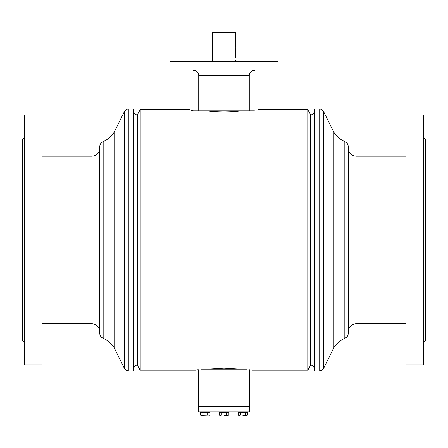<?xml version="1.0" encoding="UTF-8"?>
<svg xmlns="http://www.w3.org/2000/svg" width="448" height="448" viewBox="0 0 448 448"><rect width="100%" height="100%" fill="white"/><g stroke="black" fill="none" stroke-linecap="round" stroke-linejoin="round"><path stroke-width="0.67" d="M208.275 369.118L224 368.161L239.725 369.118L247.167 369.118C254.055 370.468 254.055 370.468 247.167 369.118L200.833 369.118C193.945 370.468 193.945 370.468 200.833 369.118M307.787 109.771L307.787 370.154L310.621 365.294L310.621 114.638L307.787 109.771L258.546 109.771M140.213 370.154L137.379 365.294L137.379 114.638L140.213 109.771L140.213 370.154L195.642 370.154L198.218 369.617L198.218 406.246L249.782 406.246L249.782 369.617M193.486 110.785L193.57 110.807C188.104 109.446 188.104 109.446 193.57 110.807L206.466 110.807C211.243 111.524 217.084 111.922 224 112C230.916 111.922 236.757 111.518 241.534 110.807M254.43 110.807C259.896 109.446 259.896 109.446 254.43 110.807L198.733 110.807L198.733 75.488C198.43 72.352 196.711 70.638 193.581 70.33M189.874 109.883L190.204 109.973M191.078 110.197L191.794 110.376M192.466 110.538L192.763 110.611M250.998 369.863L252.028 370.082M224.241 411.914L249.782 411.914L249.782 406.762L198.218 406.762L198.218 411.914L224.241 411.914M169.859 61.309L278.141 61.309L169.859 61.309L169.859 70.073L278.141 70.073L278.141 61.309M278.141 70.073L169.859 70.073M242.855 412.199L242.396 412.227L242.855 412.199M239.344 415.307L237.972 415.078L239.142 415.307L237.972 415.078L237.972 412.227L240.514 412.227L240.514 415.078L238.174 415.078L240.514 415.078M243.314 412.227L247.537 412.227L247.537 415.078L242.855 415.307L246.366 415.307M238.174 412.227L238.174 415.078L238.801 415.307M245.196 412.227L245.196 415.078M240.514 412.227L242.396 412.227M220.69 415.307L219.117 415.078L220.287 415.307L219.117 415.078L219.117 412.227L221.861 412.227L221.861 415.078L219.52 415.078L221.861 415.078M221.861 412.227L226.542 412.227L226.542 415.078L224.202 415.307L227.713 415.307L228.883 415.078L226.542 415.078M226.542 412.227L228.883 412.227L228.883 415.078L227.713 415.307M219.52 412.227L219.52 415.078L220.147 415.307M220.058 412.227L220.517 412.227M227.976 411.914L228.48 412.227M201.292 415.307L200.463 415.078L201.634 415.307L200.463 415.078L200.463 412.227L200.665 415.078L201.835 415.307L200.665 415.078L203.006 415.078L203.006 412.227L207.687 412.227L207.687 415.078L203.006 415.078M209.121 411.914L209.826 412.227M201.835 415.307L207.687 415.078M200.665 412.227L203.006 412.227M207.687 412.227L210.028 412.227L210.028 415.078L208.858 415.307M246.624 411.914L247.335 412.227M314.748 239.966L314.748 108.998L319.138 108.998L319.138 370.927L314.748 370.927L314.748 239.966M345.111 338.117C347.11 337.165 348.158 335.58 348.258 333.362L348.258 146.563C348.158 144.346 347.11 142.766 345.111 141.809L345.111 338.117L344.193 338.537C339.976 340.676 336.538 343.7 333.883 347.609L333.883 132.317L323.764 111.871C322.767 110.04 321.227 109.082 319.138 108.998M348.258 239.966L348.258 148.445C348.718 153.143 351.299 155.719 355.992 156.178L355.992 323.747C351.299 324.206 348.718 326.782 348.258 331.481M133.252 108.998L133.252 370.927L128.862 370.927L128.862 108.998L133.252 108.998M103.807 141.389L103.807 338.537L102.889 338.117L102.889 141.809L103.807 141.389C108.024 139.25 111.462 136.226 114.117 132.317L114.117 347.609L124.236 368.054C125.233 369.886 126.773 370.843 128.862 370.927M102.889 141.809C100.89 142.766 99.842 144.346 99.742 146.563L99.742 333.362C99.842 335.58 100.89 337.165 102.889 338.117M41.994 156.178L92.008 156.178C96.701 155.719 99.282 153.143 99.742 148.445L99.742 155.378M24.461 342.569L22.4 340.508L22.4 139.423L24.461 137.357M24.461 219.453L24.461 114.929L41.994 114.929L41.994 364.997L24.461 364.997L24.461 219.453M423.539 137.357L425.6 139.423L425.6 340.508L423.539 342.569M423.539 114.929L423.539 364.997L406.006 364.997L406.006 114.929L423.539 114.929M235.39 57.954L235.217 37.33C235.592 34.003 235.648 34.003 235.39 37.33L235.217 57.954M235.603 61.051L235.592 60.536M235.592 34.754L235.564 33.208M235.217 37.33C235.592 34.003 235.648 34.003 235.39 37.33L235.217 37.33M212.397 61.051L212.402 32.693L235.564 32.693M254.419 70.33C251.289 70.638 249.57 72.352 249.267 75.488L198.733 75.488M333.883 347.609L323.764 368.054L323.764 111.871M344.193 338.537L344.193 141.389C339.976 139.25 336.538 136.226 333.883 132.317M92.008 156.178L92.008 323.747C96.701 324.206 99.282 326.782 99.742 331.481M114.117 132.317L124.236 111.871L124.236 368.054M189.454 109.771L140.213 109.771M307.787 370.154L252.358 370.154M249.267 75.488L249.267 110.807M239.081 411.914L238.773 412.227M220.433 411.914L220.119 412.227M220.024 411.914L219.716 412.227M201.376 411.914L201.062 412.227M201.578 411.914L201.27 412.227M238.879 411.914L238.571 412.227M198.733 406.762L198.218 406.246M249.267 406.762L249.782 406.246M406.006 156.178L355.992 156.178M314.748 370.154C314.535 367.461 313.163 365.658 310.621 364.739M345.111 141.809L344.193 141.389M323.764 368.054C322.767 369.886 321.227 370.843 319.138 370.927M314.748 109.771C314.535 112.465 313.163 114.268 310.621 115.186M406.006 323.747L355.992 323.747M133.252 370.154C133.465 367.461 134.837 365.658 137.379 364.739M124.236 111.871C125.233 110.04 126.773 109.082 128.862 108.998M103.807 338.537C108.024 340.676 111.462 343.7 114.117 347.609M133.252 109.771C133.465 112.465 134.837 114.268 137.379 115.186M41.994 323.747L92.008 323.747"/></g></svg>

